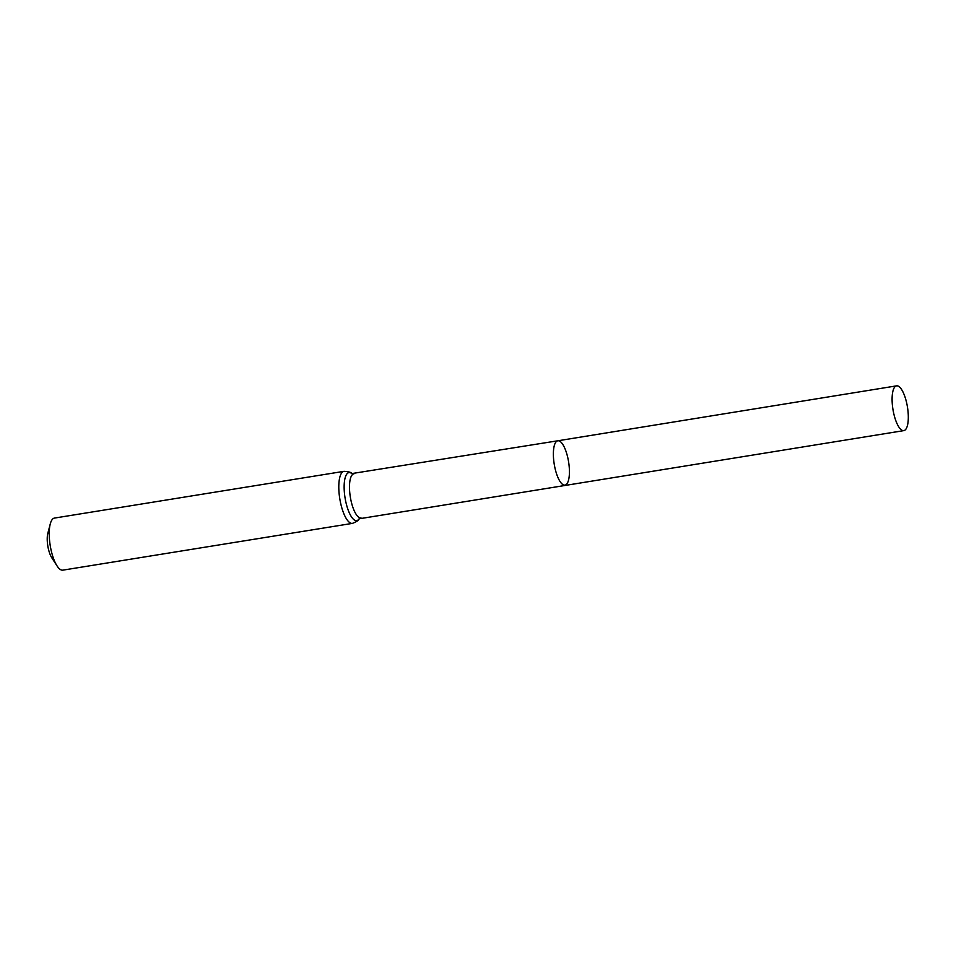 <?xml version="1.0" encoding="UTF-8"?>
<svg xmlns="http://www.w3.org/2000/svg" width="956" height="956" viewBox="0 0 956 956"><rect width="100%" height="100%" fill="white"/><g stroke="black" fill="none" stroke-linecap="round" stroke-linejoin="round"><path stroke-width="1.43" d="M567.028 454.662A22.442 7.266 80.8 0 0 557.814 440.788A22.442 7.266 80.8 0 0 554.217 464.102A22.442 7.266 80.8 0 0 564.972 485.098A22.442 7.266 80.8 0 0 567.028 454.662M352.429 523.386A26.362 8.544 80.8 0 1 339.786 498.721A26.362 8.544 80.8 0 1 344.017 471.332L54.444 518.08A26.362 8.544 80.8 0 0 50.262 523.96L47.824 533.317A15.38 4.983 80.8 0 0 51.779 557.766L57.025 565.88A26.362 8.544 80.8 0 0 62.845 570.146L352.429 523.386C356.731 521.689 358.966 520.16 359.121 518.797L903.814 430.618A22.669 7.337 80.8 0 0 905.894 399.883A22.669 7.337 80.8 0 0 896.585 385.854A22.669 7.337 80.8 0 0 894.517 416.589A22.669 7.337 80.8 0 0 903.814 430.618M50.262 523.96A26.362 8.544 80.8 0 0 57.025 565.88M344.017 471.332C348.641 471.583 351.234 472.336 351.82 473.579L557.814 440.788A22.442 7.266 80.8 0 0 554.217 464.102A22.442 7.266 80.8 0 0 564.972 485.098M353.899 473.841A22.311 7.23 80.8 0 0 350.326 497.024A22.311 7.23 80.8 0 0 361.01 517.889M351.784 473.555A24.342 7.887 80.8 0 0 345.056 497.873A24.342 7.887 80.8 0 0 359.098 518.833M557.814 440.788L896.585 385.854"/></g></svg>
